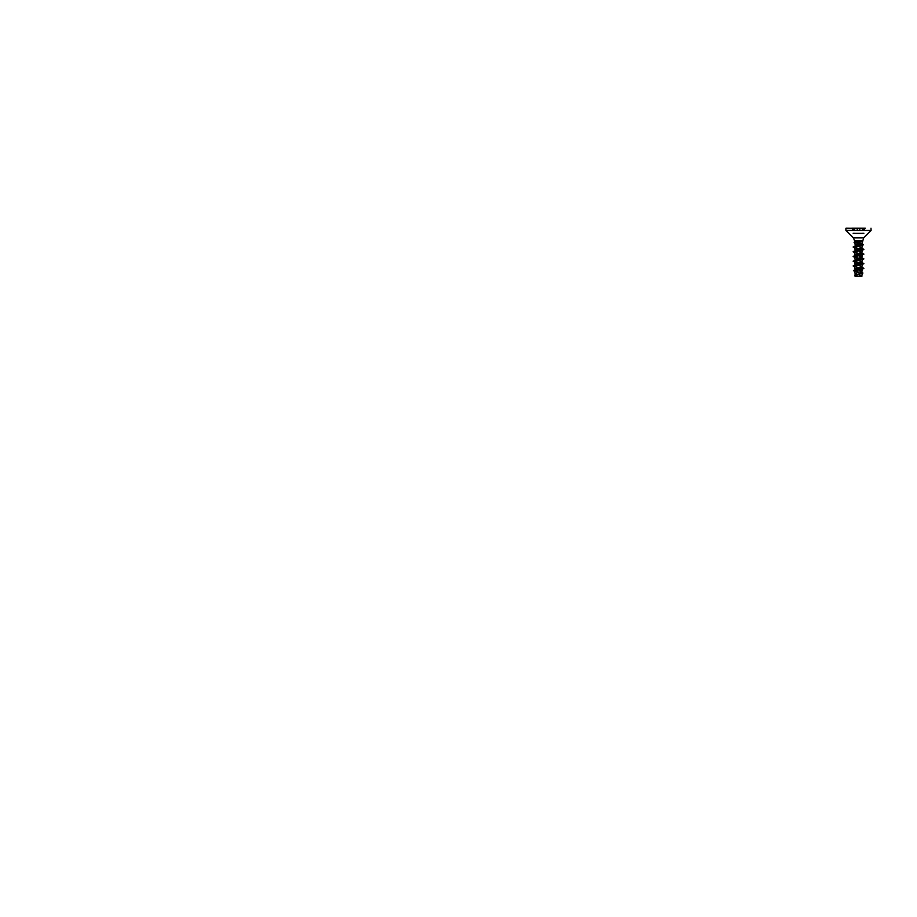 <?xml version="1.0" encoding="UTF-8"?>
<svg xmlns="http://www.w3.org/2000/svg" width="917" height="917" viewBox="0 0 917 917"><rect width="100%" height="100%" fill="white"/><g stroke="black" fill="none" stroke-linecap="round" stroke-linejoin="round"><path stroke-width="1.38" d="M853.177 233.365L854.415 233.296L853.154 233.296M863.871 233.296L862.61 233.296L863.837 233.365M854.369 233.365L862.656 233.365M858.507 228.276L865.293 228.276L858.507 228.276M851.733 228.218L865.293 228.218M856.123 242.673C854.701 242.34 854.369 242.065 855.137 241.836L862.37 241.836L856.1 242.054L860.582 243.383C863.229 243.911 861.693 244.426 858.507 244.954L855.068 246.02L855.297 244.896L860.971 243.383M862.221 241.859L857.28 242.008M858.495 276.602L855.068 275.329L861.957 272.796L861.923 271.111L855.091 268.738L861.957 266.469L855.068 264.096L861.957 261.735L855.068 259.362L861.957 257.001L855.068 254.628L861.957 252.267L855.068 249.905L861.957 247.533L855.297 245.435L854.678 242.524L862.324 245.022L854.724 247.51L862.301 249.871L854.724 252.244L862.301 254.605L854.724 256.978L862.301 259.339L854.724 261.7L862.301 264.073L854.724 266.434L862.301 268.807L854.965 270.802L858.988 272.234M857.67 274.561L855.297 273.289L861.957 271.203M854.724 266.434L855.068 269.93L861.82 267.111L862.817 267.89L860.398 267.214M854.724 261.7L855.068 264.956L861.82 262.377L862.817 263.156L860.398 262.48M855.068 259.362L855.068 260.222L861.82 257.643L862.817 258.434L860.398 257.746M854.724 252.244L855.068 255.488L861.82 252.909L862.817 253.7L860.398 253.012M855.068 249.905L855.068 250.754L861.82 248.175L862.817 248.965L860.398 248.278M854.976 275.524L855.137 276.625L860.513 276.625L861.854 275.937L862.244 273.277L854.976 275.524L858.278 276.59M861.854 275.937L858.942 274.848L858.954 273.954M861.946 243.968L860.582 243.383M858.507 268.498L858.507 269.243L854.529 270.217L854.988 270.79M860.249 271.982L861.831 272.544M862.817 267.89L854.048 270.286L853.452 270.653L854.724 271.203M859.837 272.085L862.931 273.014L855.423 274.917L854.736 275.421L855.71 275.971M858.507 269.965L863.894 268.36L853.819 270.4L854.736 271.249M859.733 272.108L862.931 273.06L854.736 275.421M856.1 242.054L854.678 242.524M855.057 230.419L845.921 230.419L853.395 237.893L863.631 237.893L853.395 237.893L854.655 240.93L858.507 240.93L854.655 240.93L854.724 242.111L857.097 241.836L854.048 242.352L857.097 241.859M854.931 266.159L854.186 265.85L854.793 265.265L862.817 263.156M854.931 261.425L854.186 261.116L854.793 260.531L862.817 258.434M854.931 256.691L854.186 256.382L854.793 255.797L862.817 253.7M854.931 251.969L854.186 251.648L854.793 251.063L862.817 248.965M854.931 247.235L854.186 246.914L854.793 246.329L862.118 244.759L862.404 244.243L860.284 243.578M859.802 267.363L863.894 268.36L859.905 267.328M854.736 266.549L853.131 265.953L853.75 265.586L863.596 263.832L859.905 262.606M854.736 261.815L853.131 261.219L853.75 260.852L863.596 259.098L859.905 257.872M855.469 257.436L853.131 256.485L853.75 256.118L863.894 254.124L859.905 253.138M854.736 252.347L853.131 251.751L853.738 251.396L863.596 249.642L859.905 248.404M854.736 247.613L853.131 247.017L853.75 246.662L863.218 244.931L859.848 243.681M854.713 242.73L854.048 242.317M854.736 266.595L853.429 265.747L863.894 263.626L859.802 262.629M854.736 261.861L853.429 261.013L863.894 258.892L859.802 257.895M853.75 256.886L853.131 256.531L854.277 256.026L863.894 254.158L859.802 253.161M854.736 252.393L853.429 251.545L863.894 249.424L859.802 248.427M854.736 247.659L853.418 246.811L863.482 244.713L859.745 243.704M855.492 243.028L854.048 242.352M862.209 241.824L857.269 241.687M863.871 230.419L863.871 228.665L863.871 230.419M855.057 230.305L845.875 230.305L859.768 230.419L859.768 228.665M854.415 230.419L854.415 228.665M859.08 228.379L863.757 228.379M859.768 230.305L861.969 230.305M857.257 228.665L857.257 230.419L871.104 230.419L861.969 230.419M858.507 240.93L862.37 240.93L858.507 240.93M853.257 228.379L845.875 228.379L845.875 230.305L857.257 230.305M846.036 228.218L857.945 228.379M853.154 230.419L853.154 228.665L853.154 230.419M862.61 230.419L862.61 228.665M864.273 230.419L864.273 228.471L864.273 230.419M861.693 276.625A21.515 21.515 0 0 0 855.332 276.625M861.957 243.968L863.631 237.893L871.104 230.419L870.99 228.218M861.957 267.317L861.957 266.469M861.957 262.583L861.957 261.735M861.957 257.849L861.957 257.001M861.957 253.115L861.957 252.267M861.957 248.381L861.957 247.533M855.068 275.329L855.068 273.564M861.854 276.625L861.854 275.914M855.08 269.953L854.048 270.286M861.258 272.269L862.278 272.613M854.128 271.088L855.366 271.478M862.186 273.507L861.533 273.713M862.324 245.022L861.946 247.556M854.724 247.51L855.068 249.928M862.301 249.871L861.946 252.29M862.301 254.605L861.946 257.024M854.724 256.978L855.068 259.385M862.301 259.339L861.946 261.758M862.301 264.073L861.946 266.492M862.301 268.807L861.946 271.226M854.701 271.077L855.068 273.587M855.011 241.87L854.426 242.042M862.232 267.626L863.275 267.959M854.793 265.265L853.75 265.586M862.232 262.904L863.275 263.225M854.793 260.531L853.75 260.852M862.232 258.17L863.275 258.491M854.793 255.797L853.75 256.118M862.232 253.436L863.275 253.757M854.793 251.063L853.738 251.396M862.232 248.702L863.275 249.023M854.793 246.329L853.75 246.662M861.739 243.945L862.805 244.277M854.208 265.529L855.206 264.738M854.208 260.795L855.206 260.004M854.208 256.061L855.206 255.27M854.208 251.327L855.206 250.536M854.208 246.593L855.206 245.802M861.51 245.538L862.874 245.091M855.469 247.968L853.75 247.418M861.556 250.33L863.275 249.791M855.469 252.702L853.738 252.152M861.556 255.064L863.275 254.525M861.556 259.798L863.275 259.259M855.458 262.159L853.75 261.62M861.556 264.532L863.275 263.993M855.458 266.893L853.75 266.354M861.556 269.266L863.275 268.715M855.263 269.621L854.529 270.217M852.753 230.419L852.753 228.471L852.753 230.419M863.161 230.419L863.161 228.918M853.865 230.419L853.865 228.918M853.807 228.837L853.119 228.597"/></g></svg>
